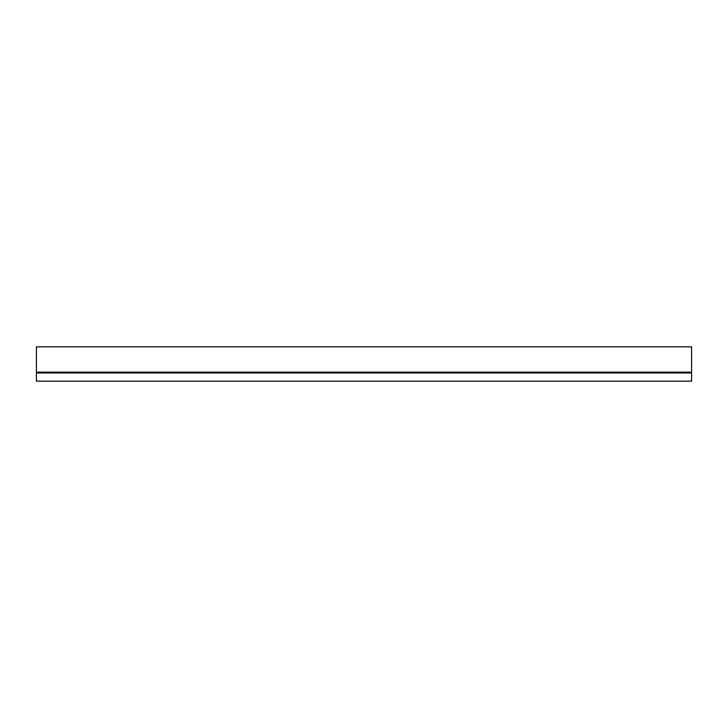 <?xml version="1.0" encoding="UTF-8"?>
<svg xmlns="http://www.w3.org/2000/svg" width="728" height="728" viewBox="0 0 728 728"><rect width="100%" height="100%" fill="white"/><g stroke="black" fill="none" stroke-linecap="round" stroke-linejoin="round"><path stroke-width="1.09" d="M691.6 372.445L36.4 372.445L36.4 346.81L691.6 346.81L691.6 381.19L36.4 381.19L36.4 372.991L691.6 372.991M36.4 372.445L36.4 372.991M36.4 372.135L691.6 372.135"/></g></svg>
